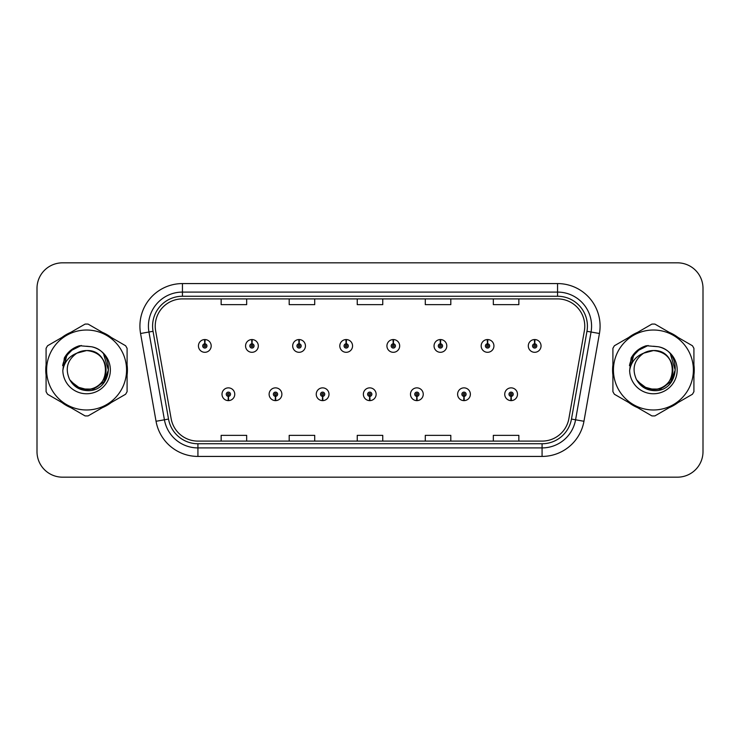 <?xml version="1.0" encoding="UTF-8"?>
<svg xmlns="http://www.w3.org/2000/svg" width="740" height="740" viewBox="0 0 740 740"><rect width="100%" height="100%" fill="white"/><g stroke="black" fill="none" stroke-linecap="round" stroke-linejoin="round"><path stroke-width="1.11" d="M275.41 396.363L275.225 400.618A6.383 6.383 0 0 0 275.779 400.618L275.595 396.363A2.127 2.127 0 0 0 277.63 394.244A2.127 2.127 0 0 0 275.502 392.117A2.127 2.127 0 0 0 273.375 394.244A2.127 2.127 0 0 0 275.41 396.363L275.465 395.095A0.851 0.851 0 0 1 274.651 394.244A0.851 0.851 0 0 1 275.502 393.393A0.851 0.851 0 0 1 276.353 394.244A0.851 0.851 0 0 1 275.539 395.095L275.595 396.363M322.529 396.363L322.344 400.618A6.383 6.383 0 0 0 322.899 400.618L322.714 396.363A2.127 2.127 0 0 0 324.749 394.244A2.127 2.127 0 0 0 322.621 392.117A2.127 2.127 0 0 0 320.494 394.244A2.127 2.127 0 0 0 322.529 396.363L322.585 395.095A0.851 0.851 0 0 1 321.771 394.244A0.851 0.851 0 0 1 322.621 393.393A0.851 0.851 0 0 1 323.473 394.244A0.851 0.851 0 0 1 322.659 395.095L322.714 396.363M369.649 396.363L369.464 400.618A6.383 6.383 0 0 0 370.019 400.618L369.834 396.363A2.127 2.127 0 0 0 371.868 394.244A2.127 2.127 0 0 0 369.741 392.117A2.127 2.127 0 0 0 367.623 394.244A2.127 2.127 0 0 0 369.649 396.363L369.704 395.095A0.851 0.851 0 0 1 368.89 394.244A0.851 0.851 0 0 1 369.741 393.393A0.851 0.851 0 0 1 370.592 394.244A0.851 0.851 0 0 1 369.778 395.095L369.834 396.363M416.777 396.363L416.592 400.618A6.383 6.383 0 0 0 417.147 400.618L416.962 396.363A2.127 2.127 0 0 0 418.997 394.244A2.127 2.127 0 0 0 416.87 392.117A2.127 2.127 0 0 0 414.742 394.244A2.127 2.127 0 0 0 416.777 396.363L416.833 395.095A0.851 0.851 0 0 1 416.019 394.244A0.851 0.851 0 0 1 416.87 393.393A0.851 0.851 0 0 1 417.721 394.244A0.851 0.851 0 0 1 416.907 395.095L416.962 396.363M463.897 396.363L463.712 400.618A6.383 6.383 0 0 0 464.267 400.618L464.082 396.363A2.127 2.127 0 0 0 466.117 394.244A2.127 2.127 0 0 0 463.989 392.117A2.127 2.127 0 0 0 461.862 394.244A2.127 2.127 0 0 0 463.897 396.363L463.952 395.095A0.851 0.851 0 0 1 463.138 394.244A0.851 0.851 0 0 1 463.989 393.393A0.851 0.851 0 0 1 464.84 394.244A0.851 0.851 0 0 1 464.026 395.095L464.082 396.363M511.016 396.363L510.831 400.618A6.383 6.383 0 0 0 511.386 400.618L511.201 396.363A2.127 2.127 0 0 0 513.236 394.244A2.127 2.127 0 0 0 511.109 392.117A2.127 2.127 0 0 0 508.981 394.244A2.127 2.127 0 0 0 511.016 396.363L511.072 395.095A0.851 0.851 0 0 1 510.258 394.244A0.851 0.851 0 0 1 511.109 393.393A0.851 0.851 0 0 1 511.96 394.244A0.851 0.851 0 0 1 511.146 395.095L511.201 396.363M228.29 396.363L228.105 400.618A6.383 6.383 0 0 0 228.66 400.618L228.475 396.363A2.127 2.127 0 0 0 230.51 394.244A2.127 2.127 0 0 0 228.383 392.117A2.127 2.127 0 0 0 226.255 394.244A2.127 2.127 0 0 0 228.29 396.363L228.346 395.095A0.851 0.851 0 0 1 227.531 394.244A0.851 0.851 0 0 1 228.383 393.393A0.851 0.851 0 0 1 229.233 394.244A0.851 0.851 0 0 1 228.419 395.095L228.475 396.363M252.035 343.804L252.22 339.558A6.383 6.383 0 0 0 251.665 339.558L251.85 343.804A2.127 2.127 0 0 0 249.815 345.932A2.127 2.127 0 0 0 251.942 348.059A2.127 2.127 0 0 0 254.07 345.932A2.127 2.127 0 0 0 252.035 343.804L251.979 345.081A0.851 0.851 0 0 1 252.793 345.932A0.851 0.851 0 0 1 251.942 346.782A0.851 0.851 0 0 1 251.091 345.932A0.851 0.851 0 0 1 251.905 345.081L251.85 343.804M299.154 343.804L299.339 339.558A6.383 6.383 0 0 0 298.784 339.558L298.969 343.804A2.127 2.127 0 0 0 296.934 345.932A2.127 2.127 0 0 0 299.062 348.059A2.127 2.127 0 0 0 301.189 345.932A2.127 2.127 0 0 0 299.154 343.804L299.099 345.081A0.851 0.851 0 0 1 299.913 345.932A0.851 0.851 0 0 1 299.062 346.782A0.851 0.851 0 0 1 298.211 345.932A0.851 0.851 0 0 1 299.025 345.081L298.969 343.804M346.274 343.804L346.459 339.558A6.383 6.383 0 0 0 345.904 339.558L346.089 343.804A2.127 2.127 0 0 0 344.054 345.932A2.127 2.127 0 0 0 346.181 348.059A2.127 2.127 0 0 0 348.309 345.932A2.127 2.127 0 0 0 346.274 343.804L346.218 345.081A0.851 0.851 0 0 1 347.032 345.932A0.851 0.851 0 0 1 346.181 346.782A0.851 0.851 0 0 1 345.33 345.932A0.851 0.851 0 0 1 346.144 345.081L346.089 343.804M393.403 343.804L393.588 339.558A6.383 6.383 0 0 0 393.023 339.558L393.218 343.804A2.127 2.127 0 0 0 391.183 345.932A2.127 2.127 0 0 0 393.31 348.059A2.127 2.127 0 0 0 395.428 345.932A2.127 2.127 0 0 0 393.403 343.804L393.347 345.081A0.851 0.851 0 0 1 394.152 345.932A0.851 0.851 0 0 1 393.31 346.782A0.851 0.851 0 0 1 392.459 345.932A0.851 0.851 0 0 1 393.273 345.081L393.218 343.804M440.522 343.804L440.707 339.558A6.383 6.383 0 0 0 440.152 339.558L440.337 343.804A2.127 2.127 0 0 0 438.302 345.932A2.127 2.127 0 0 0 440.43 348.059A2.127 2.127 0 0 0 442.557 345.932A2.127 2.127 0 0 0 440.522 343.804L440.467 345.081A0.851 0.851 0 0 1 441.281 345.932A0.851 0.851 0 0 1 440.43 346.782A0.851 0.851 0 0 1 439.579 345.932A0.851 0.851 0 0 1 440.393 345.081L440.337 343.804M487.641 343.804L487.827 339.558A6.383 6.383 0 0 0 487.272 339.558L487.457 343.804A2.127 2.127 0 0 0 485.421 345.932A2.127 2.127 0 0 0 487.549 348.059A2.127 2.127 0 0 0 489.677 345.932A2.127 2.127 0 0 0 487.641 343.804L487.586 345.081A0.851 0.851 0 0 1 488.4 345.932A0.851 0.851 0 0 1 487.549 346.782A0.851 0.851 0 0 1 486.698 345.932A0.851 0.851 0 0 1 487.512 345.081L487.457 343.804M534.761 343.804L534.946 339.558A6.383 6.383 0 0 0 534.391 339.558L534.576 343.804A2.127 2.127 0 0 0 532.541 345.932A2.127 2.127 0 0 0 534.668 348.059A2.127 2.127 0 0 0 536.796 345.932A2.127 2.127 0 0 0 534.761 343.804L534.706 345.081A0.851 0.851 0 0 1 535.52 345.932A0.851 0.851 0 0 1 534.668 346.782A0.851 0.851 0 0 1 533.817 345.932A0.851 0.851 0 0 1 534.632 345.081L534.576 343.804M204.915 343.804L205.1 339.558A6.383 6.383 0 0 0 204.536 339.558L204.73 343.804A2.127 2.127 0 0 0 202.695 345.932A2.127 2.127 0 0 0 204.823 348.059A2.127 2.127 0 0 0 206.941 345.932A2.127 2.127 0 0 0 204.915 343.804L204.86 345.081A0.851 0.851 0 0 1 205.665 345.932A0.851 0.851 0 0 1 204.823 346.782A0.851 0.851 0 0 1 203.972 345.932A0.851 0.851 0 0 1 204.786 345.081L204.73 343.804M45.76 370A40.83 40.83 0 0 0 46.084 375.097A40.83 40.83 0 0 1 46.084 364.903A40.83 40.83 0 0 0 45.76 370M61.919 402.532A40.83 40.83 0 0 0 70.744 407.629A40.83 40.83 0 0 1 61.919 402.532M102.434 407.629A40.83 40.83 0 0 0 111.25 402.532A40.83 40.83 0 0 1 102.434 407.629M127.095 375.097A40.83 40.83 0 0 0 127.095 364.903A40.83 40.83 0 0 1 127.095 375.097M612.581 370A40.83 40.83 0 0 0 612.905 375.097A40.83 40.83 0 0 1 612.905 364.903A40.83 40.83 0 0 0 612.581 370M628.75 402.532A40.83 40.83 0 0 0 637.566 407.629A40.83 40.83 0 0 1 628.75 402.532M669.256 407.629A40.83 40.83 0 0 0 678.081 402.532A40.83 40.83 0 0 1 669.256 407.629M693.917 375.097A40.83 40.83 0 0 0 693.917 364.903A40.83 40.83 0 0 1 693.917 375.097M155.233 326.109A27.223 27.223 0 0 1 182.447 298.895L557.553 298.895A27.223 27.223 0 0 1 584.36 330.836L568.875 418.618A27.223 27.223 0 0 1 542.078 441.105L197.922 441.105A27.223 27.223 0 0 1 171.125 418.618L155.641 330.836A27.223 27.223 0 0 1 155.233 326.109M152.588 326.109A29.859 29.859 0 0 0 153.041 331.298L168.526 419.071A29.859 29.859 0 0 0 197.922 443.75L542.078 443.75A29.859 29.859 0 0 0 571.474 419.071L586.959 331.298A29.859 29.859 0 0 0 557.553 296.25L182.447 296.25A29.859 29.859 0 0 0 152.588 326.109M140.563 333.5A42.532 42.532 0 0 1 182.447 283.577L557.553 283.577A42.532 42.532 0 0 1 599.437 333.5L583.952 421.273A42.532 42.532 0 0 1 542.078 456.423L197.922 456.423A42.532 42.532 0 0 1 156.047 421.273L140.563 333.5L148.944 332.019A34.022 34.022 0 0 1 182.447 292.087L557.553 292.087A34.022 34.022 0 0 1 591.057 332.019L575.581 419.802A34.022 34.022 0 0 1 542.078 447.913L197.922 447.913A34.022 34.022 0 0 1 164.419 419.802L148.944 332.019A34.022 34.022 0 0 1 148.426 326.109M111.25 337.468A40.83 40.83 0 0 0 102.434 332.371A40.83 40.83 0 0 1 111.25 337.468M70.744 332.371A40.83 40.83 0 0 0 61.919 337.468A40.83 40.83 0 0 1 70.744 332.371M678.081 337.468A40.83 40.83 0 0 0 669.256 332.371A40.83 40.83 0 0 1 678.081 337.468M637.566 332.371A40.83 40.83 0 0 0 628.75 337.468A40.83 40.83 0 0 1 637.566 332.371M703 288.341A25.521 25.521 0 0 0 677.479 262.829L62.521 262.829A25.521 25.521 0 0 0 37 288.341L37 451.659A25.521 25.521 0 0 0 62.521 477.171L677.479 477.171A25.521 25.521 0 0 0 703 451.659L703 288.341L703 451.659M571.474 419.071L575.581 419.802L591.057 332.019L599.437 333.5M357.244 298.895L357.244 304.649L382.756 304.649L382.756 298.895M289.192 298.895L289.192 304.649L314.713 304.649L314.713 298.895M221.149 298.895L221.149 304.649L246.67 304.649L246.67 298.895M425.287 298.895L425.287 304.649L450.808 304.649L450.808 298.895M493.33 298.895L493.33 304.649L518.851 304.649L518.851 298.895M382.756 441.105L382.756 435.351L357.244 435.351L357.244 441.105M314.713 441.105L314.713 435.351L289.192 435.351L289.192 441.105M246.67 441.105L246.67 435.351L221.149 435.351L221.149 441.105M450.808 441.105L450.808 435.351L425.287 435.351L425.287 441.105M518.851 441.105L518.851 435.351L493.33 435.351L493.33 441.105M37 288.341L37 451.659M677.479 262.829L62.521 262.829M62.521 477.171L677.479 477.171M211.196 345.932A6.383 6.383 0 0 0 205.1 339.558A6.383 6.383 0 0 1 211.196 345.932A6.383 6.383 0 0 1 204.823 352.305A6.383 6.383 0 0 1 198.44 345.932A6.383 6.383 0 0 1 204.536 339.558M222 394.244A6.383 6.383 0 0 0 228.105 400.618A6.383 6.383 0 0 1 222 394.244A6.383 6.383 0 0 1 228.383 387.862A6.383 6.383 0 0 1 234.756 394.244A6.383 6.383 0 0 1 228.66 400.618M258.315 345.932A6.383 6.383 0 0 0 252.22 339.558A6.383 6.383 0 0 1 258.315 345.932A6.383 6.383 0 0 1 251.942 352.305A6.383 6.383 0 0 1 245.56 345.932A6.383 6.383 0 0 1 251.665 339.558M305.444 345.932A6.383 6.383 0 0 0 299.339 339.558A6.383 6.383 0 0 1 305.444 345.932A6.383 6.383 0 0 1 299.062 352.305A6.383 6.383 0 0 1 292.679 345.932A6.383 6.383 0 0 1 298.784 339.558M352.564 345.932A6.383 6.383 0 0 0 346.459 339.558A6.383 6.383 0 0 1 352.564 345.932A6.383 6.383 0 0 1 346.181 352.305A6.383 6.383 0 0 1 339.808 345.932A6.383 6.383 0 0 1 345.904 339.558M399.683 345.932A6.383 6.383 0 0 0 393.588 339.558A6.383 6.383 0 0 1 399.683 345.932A6.383 6.383 0 0 1 393.31 352.305A6.383 6.383 0 0 1 386.928 345.932A6.383 6.383 0 0 1 393.023 339.558M269.12 394.244A6.383 6.383 0 0 0 275.225 400.618A6.383 6.383 0 0 1 269.12 394.244A6.383 6.383 0 0 1 275.502 387.862A6.383 6.383 0 0 1 281.885 394.244A6.383 6.383 0 0 1 275.779 400.618M316.248 394.244A6.383 6.383 0 0 0 322.344 400.618A6.383 6.383 0 0 1 316.248 394.244A6.383 6.383 0 0 1 322.621 387.862A6.383 6.383 0 0 1 329.004 394.244A6.383 6.383 0 0 1 322.899 400.618M363.368 394.244A6.383 6.383 0 0 0 369.464 400.618A6.383 6.383 0 0 1 363.368 394.244A6.383 6.383 0 0 1 369.741 387.862A6.383 6.383 0 0 1 376.124 394.244A6.383 6.383 0 0 1 370.019 400.618M106.024 369.297A19.444 19.444 0 0 0 76.858 353.165C67.331 359.945 64.907 368.696 69.579 379.417L69.838 379.879A19.444 19.444 0 0 0 86.589 389.444C111.675 390.655 111.675 349.345 86.589 350.557L76.858 353.165L86.589 350.557C111.675 349.345 111.675 390.655 86.589 389.444A19.444 19.444 0 0 0 106.033 370C104.877 358.188 98.401 351.704 86.589 350.557C111.675 349.345 111.675 390.655 86.589 389.444C111.675 390.655 111.675 349.345 86.589 350.557C111.675 349.345 111.675 390.655 86.589 389.444C111.675 390.655 111.675 349.345 86.589 350.557C111.675 349.345 111.675 390.655 86.589 389.444L76.867 386.835L69.838 379.879L76.867 386.835L86.589 389.444L76.867 386.835L69.838 379.879L76.867 386.835L86.589 389.444L76.867 386.835L69.838 379.879L76.867 386.835L86.589 389.444L76.867 386.835L69.838 379.879C73.565 386.437 79.143 390.008 86.589 390.581C112.591 392.755 116.652 351.315 91.575 346.764L79.522 345.719C72.797 347.782 67.738 351.879 64.325 358.003L62.826 370.518A23.763 23.763 0 0 0 86.589 393.763A23.763 23.763 0 0 0 91.575 346.764M86.589 409.979A39.979 39.979 0 0 0 126.568 370A39.979 39.979 0 0 0 86.589 330.022A39.979 39.979 0 0 0 46.611 370A39.979 39.979 0 0 0 86.589 409.979M86.589 415.936A45.935 45.935 0 0 0 88.097 415.908L125.597 394.254A45.935 45.935 0 0 0 127.095 391.654L127.095 348.346A45.935 45.935 0 0 0 125.597 345.746L88.097 324.092A45.935 45.935 0 0 0 85.082 324.092L47.582 345.746A45.935 45.935 0 0 0 46.084 348.346L46.084 391.654A45.935 45.935 0 0 0 47.582 394.254L85.082 415.908A45.935 45.935 0 0 0 86.589 415.936M86.589 346.237L91.603 346.773M62.826 370.518C64.204 362.138 68.885 356.356 76.858 353.165M64.325 358.003L73.945 348.096L79.374 345.756L73.945 348.096L64.352 357.957L73.945 348.096L79.374 345.756L73.945 348.096L64.325 358.003L73.945 348.096L79.522 345.719L70.781 350.261M79.374 345.756L73.945 348.096L64.352 357.957L73.945 348.096L79.374 345.756L73.945 348.096L64.352 357.957M672.845 369.297A19.444 19.444 0 0 0 643.68 353.165C634.152 359.945 631.729 368.696 636.4 379.417L636.659 379.879A19.444 19.444 0 0 0 653.411 389.444C678.497 390.655 678.497 349.345 653.411 350.557L643.68 353.165L653.411 350.557C678.497 349.345 678.497 390.655 653.411 389.444A19.444 19.444 0 0 0 672.854 370C671.698 358.188 665.223 351.704 653.411 350.557C678.497 349.345 678.497 390.655 653.411 389.444C678.497 390.655 678.497 349.345 653.411 350.557C678.497 349.345 678.497 390.655 653.411 389.444C678.497 390.655 678.497 349.345 653.411 350.557C678.497 349.345 678.497 390.655 653.411 389.444L643.689 386.835L636.659 379.879L643.689 386.835L653.411 389.444L643.689 386.835L636.659 379.879L643.689 386.835L653.411 389.444L643.689 386.835L636.659 379.879L643.689 386.835L653.411 389.444L643.689 386.835L636.659 379.879C640.387 386.437 645.965 390.008 653.411 390.581C679.413 392.755 683.473 351.315 658.397 346.764L646.344 345.719C639.628 347.782 634.559 351.879 631.146 358.003L629.648 370.518A23.763 23.763 0 0 0 653.411 393.763A23.763 23.763 0 0 0 658.397 346.764L653.411 346.237M653.411 409.979A39.979 39.979 0 0 0 693.389 370A39.979 39.979 0 0 0 653.411 330.022A39.979 39.979 0 0 0 613.432 370A39.979 39.979 0 0 0 653.411 409.979M653.411 415.936A45.935 45.935 0 0 0 654.918 415.908L692.418 394.254A45.935 45.935 0 0 0 693.917 391.654L693.917 348.346A45.935 45.935 0 0 0 692.418 345.746L654.918 324.092A45.935 45.935 0 0 0 651.903 324.092L614.404 345.746A45.935 45.935 0 0 0 612.905 348.346L612.905 391.654A45.935 45.935 0 0 0 614.404 394.254L651.903 415.908A45.935 45.935 0 0 0 653.411 415.936M629.648 370.518C631.026 362.138 635.706 356.356 643.68 353.165M646.205 345.756L640.766 348.096L631.174 357.957L640.766 348.096L646.205 345.756L640.766 348.096L631.174 357.957L640.766 348.096L646.205 345.756L640.766 348.096L631.174 357.957L640.766 348.096L646.205 345.756L640.766 348.096L631.146 358.003L640.766 348.096L646.344 345.719L637.602 350.261M70.152 351.065L74.056 348.281L81.317 345.488L74.056 348.281L70.152 351.065L74.056 348.281L81.317 345.488L74.056 348.281L70.152 351.065L74.056 348.281L81.317 345.488L74.056 348.281L70.152 351.065L74.056 348.281L81.317 345.488L74.056 348.281L70.152 351.065L74.056 348.281L81.317 345.488L74.056 348.281L70.152 351.065L74.056 348.281L81.317 345.488L74.056 348.281L70.152 351.065L74.056 348.281L81.317 345.488L74.056 348.281L70.152 351.065L74.056 348.281L81.317 345.488L74.056 348.281L70.152 351.065L74.056 348.281L81.317 345.488L70.106 351.102L66.637 356.079L64.473 364.635M70.837 381.405L80.91 388.972L93.536 389.12L103.915 381.849L108.382 370L103.72 354.506M636.974 351.065L640.877 348.281L648.138 345.488L640.877 348.281L636.974 351.065L640.877 348.281L648.138 345.488L640.877 348.281L636.974 351.065L640.877 348.281L648.138 345.488L640.877 348.281L636.974 351.065L640.877 348.281L648.138 345.488L640.877 348.281L636.974 351.065L640.877 348.281L648.138 345.488L640.877 348.281L636.974 351.065L640.877 348.281L648.138 345.488L640.877 348.281L636.974 351.065L640.877 348.281L648.138 345.488L640.877 348.281L636.974 351.065L640.877 348.281L648.138 345.488L640.877 348.281L636.974 351.065L640.877 348.281L648.138 345.488L636.927 351.102L633.459 356.079L631.294 364.635M637.658 381.405L647.731 388.972L660.357 389.12L670.736 381.849L675.204 370L670.542 354.506M446.803 345.932A6.383 6.383 0 0 0 440.707 339.558A6.383 6.383 0 0 1 446.803 345.932A6.383 6.383 0 0 1 440.43 352.305A6.383 6.383 0 0 1 434.047 345.932A6.383 6.383 0 0 1 440.152 339.558M493.932 345.932A6.383 6.383 0 0 0 487.827 339.558A6.383 6.383 0 0 1 493.932 345.932A6.383 6.383 0 0 1 487.549 352.305A6.383 6.383 0 0 1 481.166 345.932A6.383 6.383 0 0 1 487.272 339.558M541.051 345.932A6.383 6.383 0 0 0 534.946 339.558A6.383 6.383 0 0 1 541.051 345.932A6.383 6.383 0 0 1 534.668 352.305A6.383 6.383 0 0 1 528.295 345.932A6.383 6.383 0 0 1 534.391 339.558M410.487 394.244A6.383 6.383 0 0 0 416.592 400.618A6.383 6.383 0 0 1 410.487 394.244A6.383 6.383 0 0 1 416.87 387.862A6.383 6.383 0 0 1 423.243 394.244A6.383 6.383 0 0 1 417.147 400.618M457.607 394.244A6.383 6.383 0 0 0 463.712 400.618A6.383 6.383 0 0 1 457.607 394.244A6.383 6.383 0 0 1 463.989 387.862A6.383 6.383 0 0 1 470.372 394.244A6.383 6.383 0 0 1 464.267 400.618M504.736 394.244A6.383 6.383 0 0 0 510.831 400.618A6.383 6.383 0 0 1 504.736 394.244A6.383 6.383 0 0 1 511.109 387.862A6.383 6.383 0 0 1 517.491 394.244A6.383 6.383 0 0 1 511.386 400.618M557.553 283.577L557.553 296.25M148.944 332.019L153.041 331.298M197.922 456.423L197.922 443.75M542.078 443.75L542.078 456.423M156.047 421.273L168.526 419.071M586.959 331.298L591.057 332.019M182.447 283.577L182.447 296.25M575.581 419.802L583.952 421.273M66.637 356.079A24.328 24.328 0 0 0 62.65 365.653M633.459 356.079A24.328 24.328 0 0 0 629.472 365.653"/></g></svg>
